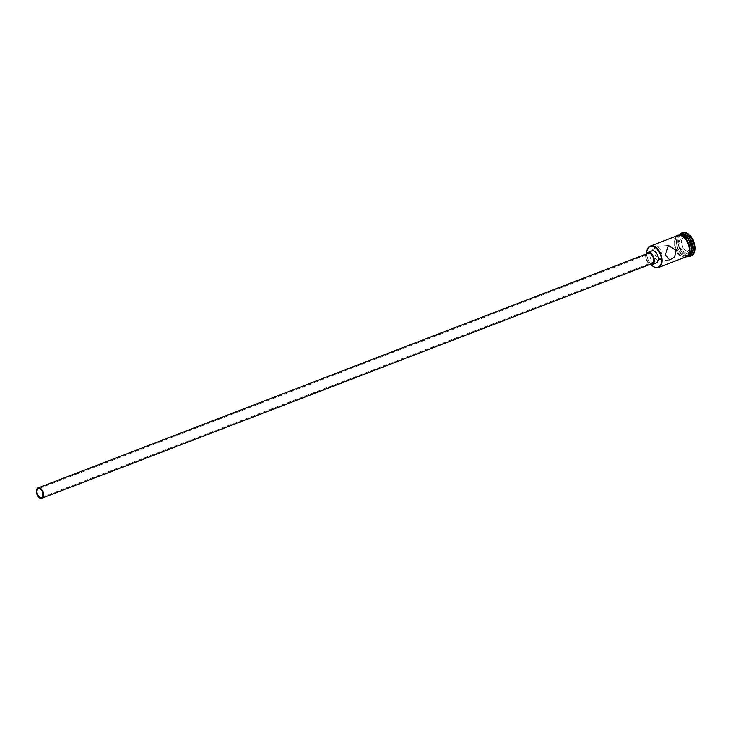 <?xml version="1.0" encoding="UTF-8"?>
<svg xmlns="http://www.w3.org/2000/svg" width="731" height="731" viewBox="0 0 731 731"><rect width="100%" height="100%" fill="white"/><g stroke="black" fill="none" stroke-linecap="round" stroke-linejoin="round"><path stroke-width="0.55" stroke-dasharray="3.65 2.74" d="M646.716 253.209A11.075 6.67 -111 0 0 647.291 257.504A11.075 6.67 -111 0 0 651.093 264.604M652.125 265.6A11.44 6.89 69 0 1 647.337 257.422A11.44 6.89 69 0 1 646.816 251.784M655.378 255.585L657.708 250.614L661.007 255.092L660.998 259.167L655.378 255.585M648.032 253.355A5.492 3.308 -111 0 0 646.624 258.783A5.492 3.308 -111 0 0 651.979 263.608M646.177 254.068A6.405 3.856 -111 0 0 646.067 258.829A6.405 3.856 -111 0 0 650.124 264.32M651.796 250.925A6.405 3.856 -111 0 0 650.161 257.257A6.405 3.856 -111 0 0 656.401 262.895M651.157 255.951L652.664 249.627L657.516 246.42L662.076 251.756L658.795 261.013L651.157 255.951M690.411 244.931A10.892 6.561 69 0 1 689.132 254.68A10.892 6.561 69 0 1 681.676 253.977A10.892 6.561 69 0 1 677.016 246.109A10.892 6.561 69 0 1 676.531 240.609A10.892 6.561 69 0 1 682.818 235.327A10.892 6.561 69 0 1 690.411 244.931M688.2 256.06A11.44 6.89 69 0 1 681.977 254.251A11.44 6.89 69 0 1 677.089 245.981A11.44 6.89 69 0 1 676.577 240.207A11.44 6.89 69 0 1 679.985 234.697M689.598 255.521A11.44 6.89 69 0 1 683.348 253.721A11.44 6.89 69 0 1 678.459 245.461A11.44 6.89 69 0 1 677.948 239.677A11.44 6.89 69 0 1 681.383 234.158M687.935 256.325A12.363 7.438 69 0 1 683.86 254.169A12.363 7.438 69 0 1 678.578 245.241A12.363 7.438 69 0 1 678.021 239A12.363 7.438 69 0 1 679.611 234.669M685.779 256.992A11.44 6.89 69 0 1 674.631 246.923A11.44 6.89 69 0 1 677.564 235.629M689.388 245.424A11.44 6.89 69 0 1 686.455 256.727A11.44 6.89 69 0 1 675.316 246.667A11.44 6.89 69 0 1 678.24 235.364A11.44 6.89 69 0 1 689.388 245.424M688.227 256.014A11.44 6.89 69 0 1 687.825 256.197A11.44 6.89 69 0 1 676.678 246.137A11.44 6.89 69 0 1 679.611 234.843A11.44 6.89 69 0 1 680.031 234.706M691.288 255.85A12.363 7.438 69 0 1 679.254 244.976A12.363 7.438 69 0 1 682.416 232.778M684.591 235.921L681.054 240.526L683.321 248.924L689.123 252.707L692.659 248.101L690.393 239.704L684.591 235.921L684.426 236.433L689.945 240.033L692.102 248.019L688.739 252.405L683.211 248.805L681.054 240.819L684.426 236.433L681.968 237.374L687.487 240.974L690.393 239.704M687.487 240.974L689.644 248.969L692.659 248.101M689.644 248.969L686.281 253.355L689.123 252.707M686.281 253.355L680.753 249.746L678.606 241.76L681.054 240.526M678.606 241.76L681.968 237.374M680.753 249.746L683.321 248.924M676.742 235.939A11.532 6.944 -111 0 0 674.576 246.932A11.532 6.944 -111 0 0 684.956 257.303M689.443 245.424A11.532 6.944 69 0 1 685.331 257.074A11.532 6.944 69 0 1 675.261 246.667A11.532 6.944 69 0 1 679.373 235.016A11.532 6.944 69 0 1 689.443 245.424M657.708 250.614L38.286 488.82M657.516 246.42L668.509 245.461M683.348 253.721L683.86 254.169M686.455 256.727L687.825 256.197M675.819 236.296L674.475 246.923L684.033 257.659M678.24 235.364L679.611 234.843M677.948 239.677L678.021 239M658.795 261.013L669.788 260.053M660.998 259.167L41.566 497.363"/><path stroke-width="1.1" d="M651.093 264.604A11.075 6.67 -111 0 0 652.025 265.508A11.075 6.67 -111 0 0 659.609 266.221A11.075 6.67 -111 0 0 660.906 256.316A11.075 6.67 -111 0 0 653.185 246.548A11.075 6.67 -111 0 0 646.798 251.921A11.075 6.67 -111 0 0 646.716 253.209M646.816 251.784A11.44 6.89 69 0 1 646.825 251.647A11.44 6.89 69 0 1 650.261 246.128A11.44 6.89 69 0 1 661.409 256.188A11.44 6.89 69 0 1 658.476 267.482A11.44 6.89 69 0 1 652.226 265.691A11.44 6.89 69 0 1 652.125 265.6M42.736 492.849A4.578 2.75 -111 0 0 38.286 488.82A4.578 2.75 -111 0 0 37.117 493.343A4.578 2.75 -111 0 0 41.566 497.363A4.578 2.75 -111 0 0 42.736 492.849M36.55 493.388A5.492 3.308 -111 0 0 41.895 498.222A5.492 3.308 -111 0 0 43.303 492.795A5.492 3.308 -111 0 0 37.957 487.97A5.492 3.308 -111 0 0 36.55 493.388M41.895 498.222L651.979 263.608A5.492 3.308 -111 0 0 653.377 258.189A5.492 3.308 -111 0 0 648.032 253.355L37.957 487.97M650.124 264.32A6.405 3.856 -111 0 0 652.308 264.467A6.405 3.856 -111 0 0 653.943 258.134A6.405 3.856 -111 0 0 647.703 252.506A6.405 3.856 -111 0 0 646.177 254.068M652.308 264.467L656.401 262.895A6.405 3.856 -111 0 0 658.037 256.563A6.405 3.856 -111 0 0 651.796 250.925L647.703 252.506M676.148 250.523L668.509 245.461L665.228 254.717L669.788 260.053L674.649 256.837L676.148 250.523M679.985 234.697A11.44 6.89 69 0 1 680.013 234.678A11.44 6.89 69 0 1 691.16 244.748A11.44 6.89 69 0 1 688.227 256.042A11.44 6.89 69 0 1 688.2 256.06M692.522 244.218A11.44 6.89 69 0 1 689.598 255.521L688.227 256.042A11.44 6.89 69 0 0 690.749 244.903A11.44 6.89 69 0 0 680.031 234.706L681.383 234.158A11.44 6.89 69 0 1 692.522 244.218M679.611 234.669A12.363 7.438 69 0 1 681.74 233.043A12.363 7.438 69 0 1 693.765 243.907A12.363 7.438 69 0 1 690.612 256.115A12.363 7.438 69 0 1 687.935 256.325M650.261 246.128L677.564 235.629A11.44 6.89 69 0 1 688.703 245.689A11.44 6.89 69 0 1 685.779 256.992L658.476 267.482M681.74 233.043L682.416 232.778A12.363 7.438 69 0 1 694.45 243.642A12.363 7.438 69 0 1 691.288 255.85L690.612 256.115M684.956 257.303A11.532 6.944 -111 0 0 688.757 245.689A11.532 6.944 -111 0 0 676.742 235.939M684.033 257.659L689.315 254.297L689.543 245.433L686.583 239.211L684.307 236.734L680.132 234.715L677.692 234.989L675.819 236.296"/></g></svg>
